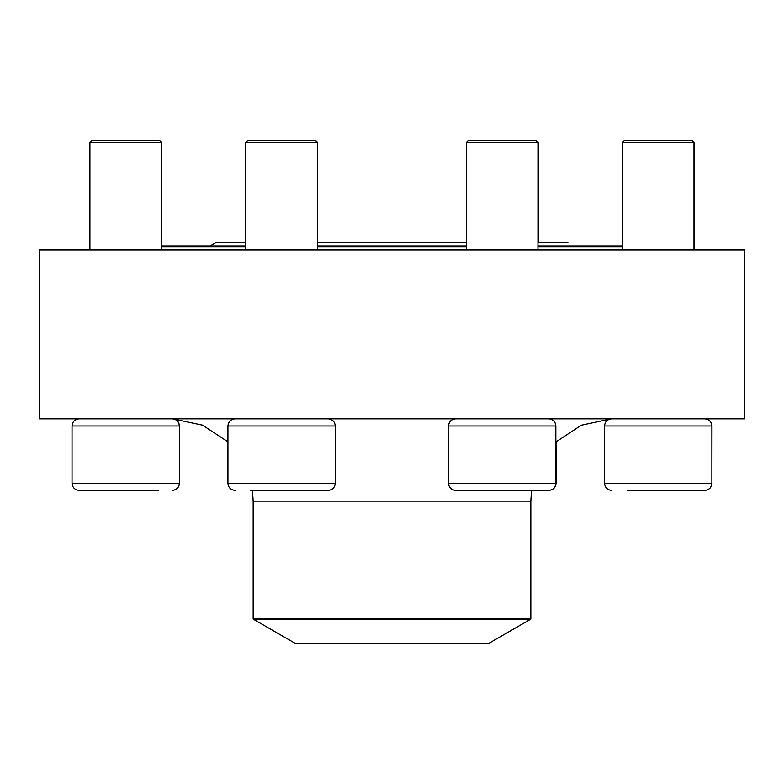 <?xml version="1.0" encoding="UTF-8"?>
<svg xmlns="http://www.w3.org/2000/svg" width="784" height="784" viewBox="0 0 784 784"><rect width="100%" height="100%" fill="white"/><g stroke="black" fill="none" stroke-linecap="round" stroke-linejoin="round"><path stroke-width="1.18" d="M245.823 142.551L247.813 140.571L315.609 140.571L317.589 142.551L245.823 142.551L245.823 249.89M466.411 142.551L468.391 140.571L536.187 140.571L538.177 142.551L466.411 142.551L466.411 249.89M704.728 418.832C709.079 419.254 711.46 421.645 711.882 425.986L711.882 483.228L711.97 425.986L604.552 425.986L604.552 483.228L711.882 483.228C711.46 487.579 709.079 489.961 704.728 490.382L627.239 490.382M622.447 142.551L624.436 140.571L692.007 140.571L693.997 142.551L622.447 142.551L622.447 249.89M604.552 483.228C604.983 487.579 607.365 489.961 611.706 490.382M161.465 245.911L245.823 245.911M317.383 245.911L466.411 245.911M537.961 245.911L622.447 245.911M622.447 246.901L537.961 246.901M466.411 246.901L317.383 246.901M245.823 246.901L161.465 246.901M253.467 619.272L295.303 643.429L488.697 643.429L530.533 619.272L253.467 619.272L253.163 618.762L530.837 618.762L530.837 501.123L531.532 490.382M256.858 249.89L39.2 249.89L39.2 418.832L744.8 418.832L744.8 249.89L256.858 249.89M548.692 490.382L455.671 490.382C451.329 489.961 448.948 487.579 448.517 483.228L555.846 483.228C555.425 487.579 553.043 489.961 548.692 490.382M335.268 483.228L335.268 425.986L227.938 425.986L227.938 483.228L335.268 483.228C334.846 487.579 332.465 489.961 328.114 490.382L250.625 490.382M158.584 490.382L79.184 490.382C74.833 489.961 72.451 487.579 72.03 483.228L179.448 483.228C179.017 487.579 176.635 489.961 172.294 490.382M89.915 142.551L91.904 140.571L159.564 140.571L161.553 142.551L89.915 142.551L89.915 249.89M72.03 483.228L72.03 425.986L179.448 425.986L179.448 483.228M161.553 142.551L161.553 245.911M253.163 618.762L253.163 501.123L530.837 501.123M555.846 483.228L555.846 425.986L448.517 425.986L448.517 483.228M317.589 142.551L317.589 242.442M556.062 441.833L556.062 483.228C555.64 487.579 553.249 489.961 548.908 490.382M538.177 142.551L538.177 242.442M692.096 140.571L694.085 142.551L694.085 249.89M711.97 425.986C711.549 421.645 709.167 419.254 704.816 418.832M711.97 483.228C711.549 487.579 709.167 489.961 704.816 490.382M693.997 142.551L693.997 249.89M604.552 425.986C604.983 421.645 607.365 419.254 611.706 418.832M253.163 501.123L252.468 490.382M227.938 441.833L202.507 425.153L172.754 418.852M555.846 442.029L581.297 425.232L611.118 418.862M530.837 618.762L530.533 619.272M210.092 245.911L216.11 242.442L245.823 242.442L216.11 242.442M567.89 242.442L537.961 242.442L567.89 242.442M466.411 242.442L317.383 242.442L466.411 242.442M535.972 140.571L537.961 142.551L537.961 249.89M555.846 425.986C555.425 421.645 553.043 419.254 548.692 418.832M448.517 425.986C448.948 421.645 451.329 419.254 455.671 418.832M315.393 140.571L317.383 142.551L317.383 249.89M335.268 425.986C334.846 421.645 332.465 419.254 328.114 418.832M227.938 425.986C228.36 421.645 230.751 419.254 235.092 418.832M227.938 483.228C228.36 487.579 230.751 489.961 235.092 490.382M172.206 418.832C176.547 419.254 178.928 421.645 179.36 425.986L179.36 483.228C178.928 487.579 176.547 489.961 172.206 490.382M159.485 140.571L161.465 142.551L161.465 249.89M72.03 425.986C72.451 421.645 74.833 419.254 79.184 418.832M179.448 425.986C179.017 421.645 176.635 419.254 172.294 418.832"/></g></svg>

